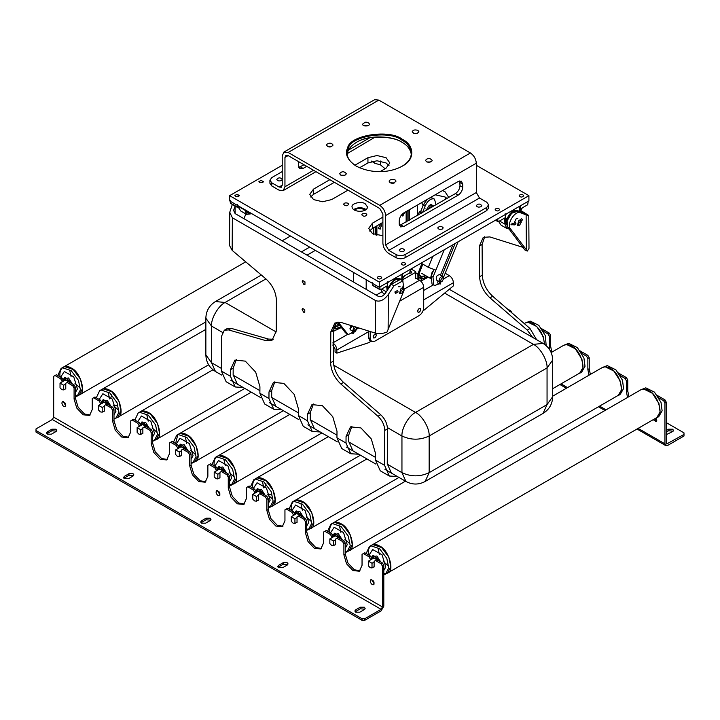 <?xml version="1.0" encoding="UTF-8"?>
<svg xmlns="http://www.w3.org/2000/svg" width="720" height="720" viewBox="0 0 720 720"><rect width="100%" height="100%" fill="white"/><g stroke="black" fill="none" stroke-linecap="round" stroke-linejoin="round"><path stroke-width="1.08" d="M388.953 287.802L391.455 283.401C393.912 280.26 396.378 278.838 398.835 279.144L399.78 278.595C396.693 277.812 393.597 279.594 390.51 283.95L387.963 289.314M401.364 280.026L399.78 278.595M387.639 288.387L394.416 278.892L399.834 278.613M409.788 272.817L402.606 276.966L402.741 273.744L410.337 269.361L409.788 272.817M404.442 275.904L402.993 278.127L402.705 280.8M387.063 290.691L386.784 286.524M385.92 286.596L387.117 287.289L385.848 286.641L387.684 285.579L387.549 282.519L379.953 286.902L379.953 289.413L380.493 289.728L372.699 285.228L372.699 282.708M387.612 289.854L387.684 285.579M390.51 283.95L391.455 283.401M402.606 276.966L402.228 280.521M401.715 280.233L401.976 274.185M373.239 285.534L372.699 285.228L373.239 285.534M387.279 281.835L388.179 282.357L388.908 281.727M389.088 281.835L389.637 281.304M399.195 275.787L401.193 274.635M380.763 289.575L383.184 293.238L384.696 294.111M385.848 286.641L380.493 289.728M398.097 280.35L396.513 279.333M507.618 227.088L506.223 222.012L509.355 215.334C511.812 212.193 514.278 210.771 516.735 211.068L517.68 210.528C514.593 209.736 511.497 211.527 508.41 215.874L505.485 223.821L505.449 214.443L497.853 218.826L497.853 221.346L498.393 221.661L495.675 220.086M519.093 211.662L517.68 210.528M505.539 220.32L512.316 210.816L517.734 210.546M506.799 224.973L506.088 224.019L506.799 224.964M527.688 204.741L520.506 208.899L520.641 205.677L528.237 201.285L527.688 204.741M522.342 207.837L520.893 210.06L520.659 212.256M509.013 228.933L506.844 228.492L504.945 224.163L504.684 218.457M503.82 218.529L505.017 219.222L503.748 218.565L505.584 217.512M508.41 215.874L509.355 215.334M520.506 208.899L520.173 212.076M519.633 211.869L519.876 206.109M505.179 213.768L506.079 214.29L506.808 213.66M506.988 213.768L507.537 213.237M517.095 207.72L519.102 206.568M498.663 221.499L501.093 225.171L506.844 228.492M503.748 218.565L498.393 221.661M249.687 212.481L246.906 212.625M250.677 213.048L247.41 213.003L245.835 210.258M230.31 200.502L230.31 203.013L230.85 203.328M238.374 207.369L240.804 211.032L246.555 214.353L244.665 209.574M237.564 204.696L237.564 207.207L239.607 206.658M230.31 203.013L238.113 207.522M251.847 213.723L246.555 214.353M391.743 182.592L391.383 183.159M365.211 203.778C361.395 200.799 350.82 203.562 352.08 206.919C352.323 212.598 367.416 212.895 367.47 206.919L365.211 203.778M353.556 209.538C357.543 207.342 361.422 207.162 365.211 209.016L365.994 209.538M347.985 203.256C345.681 202.545 344.223 202.896 343.602 204.3C345.348 206.244 347.058 206.244 348.732 204.3L347.985 203.256M366.12 213.723C363.816 213.021 362.358 213.363 361.746 214.776C363.483 216.711 365.193 216.711 366.876 214.776L366.12 213.723M238.698 196.443L235.656 196.515L234.864 195.525L237.024 194.238L239.355 195.525L238.698 196.443M262.728 182.574L259.695 182.646L258.903 181.656L261.054 180.36L263.385 181.656L262.728 182.574M519.849 194.877C521.865 194.256 523.143 194.562 523.674 195.795C522.153 197.487 520.659 197.487 519.192 195.795L519.849 194.877M495.81 208.755C497.826 208.134 499.104 208.44 499.644 209.664C498.123 211.365 496.62 211.365 495.153 209.664L495.81 208.755M401.949 262.944C403.965 262.323 405.243 262.629 405.774 263.862C404.253 265.563 402.759 265.563 401.292 263.862L401.949 262.944M377.91 276.822C379.926 276.201 381.204 276.507 381.744 277.74C380.223 279.432 378.72 279.432 377.253 277.74L377.91 276.822M379.269 287.289L528.912 200.898L528.912 195.66L379.269 282.06L379.269 287.289L229.626 200.898L229.626 195.66L282.231 165.294M379.269 282.06L229.626 195.66M476.316 165.294L528.912 195.66M380.133 171.603L386.073 168.174L389.835 162.936L386.073 157.698L377.001 155.529L367.938 157.698L367.938 162.936L377.001 160.767L386.073 162.936L388.998 165.555M310.59 196.965L313.524 194.355L334.377 182.304M359.541 167.778L367.938 162.936M313.524 194.355L313.524 189.117L329.841 179.694M354.861 165.249L367.938 157.698M347.985 190.161L331.659 199.584L322.587 201.753L313.524 199.584L309.762 194.355L313.524 189.117M448.758 197.433L445.023 191.736L442.467 190.593M447.003 198.441L445.023 196.965L435.15 194.814M369.54 231.003L372.474 228.384L382.896 222.363M372.474 228.384L372.474 223.146L382.896 217.125M372.474 223.146L368.712 228.384L372.474 233.622L382.896 235.746M306.72 166.338L303.093 168.435L299.88 168.75L298.557 165.816L298.629 161.667M304.002 164.763L298.827 167.436M399.492 225.558L455.454 193.563C458.19 191.655 459.702 189.036 459.99 185.715L459.72 180.945M458.172 195.138C460.908 193.221 462.42 190.611 462.708 187.281L462.708 184.14L461.385 181.206L458.172 181.521L403.758 212.94C401.022 214.848 399.51 217.467 399.222 220.797L399.222 223.938L400.554 226.872L403.758 226.557L458.172 195.138L455.454 193.563M356.373 142.38C368.721 134.55 393.408 136.17 402.174 142.38M411.282 154.296C410.301 149.085 407.187 145.071 401.949 142.254C393.426 136.035 368.73 134.37 356.598 142.254C350.613 145.989 347.499 150.003 347.256 154.296M356.373 166.203C350.154 162.225 347.103 157.914 347.211 153.252L348.3 148.455C350.118 135.945 389.538 129.852 401.949 140.157C407.628 143.208 410.76 147.573 411.336 153.261C411.12 158.373 408.06 162.693 402.174 166.203M402.399 139.374C389.745 128.862 349.533 135.081 347.679 147.834C344.511 153.873 347.328 159.948 356.148 166.077C371.799 174.078 390.177 172.926 402.399 166.077C416.313 158.931 413.388 144.387 402.399 139.374M379.728 205.344C383.283 207.828 385.245 211.239 385.623 215.559L476.316 163.197C475.938 158.877 473.976 155.475 470.421 152.982L378.819 100.098L374.652 99.684L283.959 152.046L288.126 152.46L379.728 205.344L470.421 152.982M282.231 185.184L279.054 187.02L281.304 187.245L282.231 185.184L282.231 155.862L283.959 152.046M326.466 144.558C329.238 142.578 331.443 142.74 333.081 145.053C330.885 147.609 328.635 147.609 326.349 145.053L326.466 144.558M331.704 146.628L327.735 146.628M479.484 198.018L476.316 192.519L385.623 244.881L388.791 250.38L479.484 198.018L486.747 202.203L488.619 204.822L486.747 207.441L405.117 254.565C402.093 255.978 399.069 255.978 396.054 254.565L396.054 257.706L388.791 253.521C385.236 251.037 383.274 247.626 382.896 243.306L382.896 213.984L379.728 208.485L288.126 155.601L285.885 155.385L284.949 157.437L284.949 186.759L283.221 190.575L279.054 190.161L271.8 185.976L271.8 182.835L269.919 180.216L271.8 177.597L282.231 171.576M340.614 175.041L339.624 173.664C341.829 171.117 344.079 171.117 346.365 173.664C345.555 175.509 343.638 175.968 340.614 175.041M344.979 175.239L341.01 175.239M393.426 183.213C391.077 183.411 389.664 182.781 389.187 181.332C388.719 179.01 396.369 178.731 395.919 181.332L393.426 183.213M394.533 182.907L390.564 182.907M432.081 160.893C429.3 162.873 427.095 162.702 425.457 160.389C427.662 157.842 429.903 157.842 432.198 160.389L432.081 160.893M430.812 161.964L426.843 161.964M417.933 130.401L418.914 131.778C416.718 134.325 414.468 134.325 412.182 131.778C412.992 129.933 414.909 129.474 417.933 130.401M417.528 133.353L413.568 133.353M365.121 122.238C367.47 122.04 368.883 122.661 369.36 124.11C369.819 126.441 362.178 126.72 362.628 124.11L365.121 122.238M367.974 125.685L364.014 125.685M282.231 179.523L281.439 180.54C278.991 181.296 277.434 180.918 276.786 179.424C278.541 177.39 280.359 177.363 282.231 179.334M403.875 251.226C401.427 251.982 399.87 251.604 399.222 250.119C401.067 248.049 402.885 248.049 404.667 250.119L403.875 251.226M480.96 206.721C478.512 207.468 476.964 207.099 476.307 205.605C478.161 203.544 479.979 203.544 481.761 205.605L480.96 206.721M442.413 228.978C439.965 229.725 438.417 229.356 437.76 227.862C439.614 225.801 441.432 225.801 443.214 227.862L442.413 228.978M486.747 207.441L486.747 210.582L488.619 207.963L488.619 204.822M396.054 257.706C399.069 259.119 402.093 259.119 405.117 257.706L405.117 254.565M269.919 180.216L269.919 183.357L271.8 185.976M279.054 187.02L271.8 182.835M396.054 254.565L388.791 250.38M385.623 244.881L385.623 215.559M374.985 137.142L347.355 153.549M476.316 192.519L476.316 163.197M486.747 210.582L405.117 257.706M354.42 210.114C357.669 207.882 361.233 207.882 365.121 210.114M401.184 215.352L402.543 215.55L404.046 212.778M401.04 215.037L402.849 216.081L404.604 212.445M378.369 227.934L378.81 228.744L379.872 228.636L381.375 226.026L380.934 225.054L380.016 225.081M378.369 228.123L380.178 229.176L381.465 224.856L380.178 224.982L378.369 228.123M399.402 225.297L399.402 219.222M417.366 215.559L417.366 205.083M399.267 224.649L399.267 220.032M417.618 310.95L418.923 308.718M373.176 336.609L374.49 334.368L373.167 336.654M445.194 273.258L449.334 275.643C451.791 277.362 453.15 279.72 453.411 282.708L453.411 285.858L422.964 311.022M332.793 345.024L335.061 348.948L335.061 352.089L336.87 353.142L336.87 349.992C336.618 347.004 335.25 344.646 332.793 342.927M371.043 341.262L368.388 342.801L336.87 353.142M425.475 275.913L420.444 277.632M427.554 276.741L422.289 278.694L421.272 278.298L419.031 273.852L422.784 264.132M418.5 279.576L418.419 273.744C418.518 276.561 419.499 278.388 421.344 279.234L428.013 277.002M418.455 276.381L420.183 278.604L421.344 279.234L422.289 278.694M421.461 276.471L419.193 275.112M417.951 279.603L417.879 274.023L421.866 263.601M428.31 277.173L420.831 281.124M411.75 268.542L411.579 269.289M419.193 275.094L421.209 276.444L425.844 275.751M339.579 325.431L334.287 327.375M340.866 326.907L336.132 328.437L333.909 326.925M333.72 327.933L335.187 328.977L341.19 327.321M334.719 328.752L333.693 328.131M335.304 326.214L334.188 325.926M336.132 328.437L335.187 328.977M341.361 327.537L332.856 331.578M334.197 325.926L335.052 326.178M368.388 330.948L368.388 337.563L369.72 340.497L371.529 341.541L374.742 341.226L419.175 315.567C421.911 313.659 423.423 311.04 423.711 307.71L423.711 287.289C423.45 284.301 422.091 281.943 419.634 280.224L415.692 277.956M417.609 310.995L418.932 308.709M420.768 309.456C420.291 311.517 419.391 312.471 418.059 312.318C417.348 310.149 418.095 308.853 420.3 308.43L420.768 309.456M376.326 335.115C375.858 337.176 374.949 338.13 373.617 337.977C372.906 335.808 373.653 334.512 375.858 334.089L376.326 335.115M371.529 341.541L370.206 338.607L370.206 331.515M410.337 271.035L411.786 272.205L411.3 272.979M410.337 270.423L411.471 272.898L408.987 273.276M411.012 268.965L415.692 271.665L415.692 272.286L402.822 279.72M381.744 291.888L376.155 295.119M415.692 278.568L415.692 272.286M421.11 213.39L419.373 211.761L420.633 211.599L423.504 204.606L425.313 205.65C427.509 201.123 430.218 198.828 433.431 198.765L434.493 199.125L436.032 204.777M432 207.108L431.046 204.597C428.688 205.308 427.572 206.973 427.698 209.592M427.626 209.277C429.345 208.449 430.227 206.919 430.263 204.696M440.505 274.959L439.83 274.572C436.68 275.166 435.609 277.02 436.617 280.125L437.031 280.26M421.092 263.151L428.319 267.327L435.87 270.162L432.999 277.164L431.19 276.111L432.027 284.031L433.845 285.075L432.999 277.164M422.415 212.643L421.83 212.976M434.493 199.125L431.622 197.721L429.768 197.928M427.257 199.377L423.504 204.606M441.153 281.808L440.658 282.411L439.29 282.339L439.443 281.754M439.227 283.815L434.907 285.435L433.845 285.075M425.313 205.65L422.451 212.643L420.633 211.599M443.52 277.344L458.109 241.776M434.061 269.118L431.19 276.111M431.622 197.721L433.44 198.765L431.622 197.721M439.434 281.169C439.164 281.583 438.714 281.475 438.075 280.854M436.617 280.125L437.913 280.854M440.433 275.022L441.693 275.661M443.556 278.856L442.467 276.201C439.182 277.839 438.399 279.783 440.118 282.033L441.495 281.394C439.218 280.836 443.34 275.742 443.556 278.856L442.197 281.214M438.687 281.313L440.118 282.033M440.199 283.923L440.622 282.402M423.072 205.659L421.668 202.599M510.408 228.762C506.214 224.118 515.097 210.096 520.551 212.76L526.131 214.866L526.356 249.759L527.301 251.064L524.781 249.912L507.69 227.187L510.408 228.762L526.356 249.759M507.744 227.259L507.087 220.815L511.686 213.219L517.833 211.194L520.551 212.76M520.839 210.537L528.786 215.496L526.131 214.866M528.786 215.496L528.993 248.463L527.301 251.064M520.785 211.05L523.44 212.58C525.393 213.759 525.384 213.993 523.413 213.3C525.384 213.993 525.393 213.759 523.44 212.58L523.44 213.309M523.656 247.572L489.852 236.925L483.264 237.339L479.385 246.078L482.103 244.494L484.722 236.709M536.589 339.669L529.992 328.5L492.696 296.28C486.27 290.196 482.805 283.149 482.301 275.148L479.583 276.741C480.087 284.742 483.552 291.789 489.978 297.873L527.274 330.093L532.566 337.356M517.824 218.538L516.204 218.709L514.026 223.254M512.352 223.434L511.551 224.82M372.978 161.136L374.778 163.305L380.412 164.808L380.394 161.028M371.457 161.091L374.778 163.305M385.092 168.741L380.412 164.808M523.413 213.3L517.833 211.194M482.103 244.494L482.301 275.148M479.583 276.741L479.385 246.078M445.644 199.233L445.635 197.343M518.985 225.486L517.338 225.666L518.895 220.293L520.542 220.113L521.208 221.58L519.849 224.982C516.348 226.233 520.749 219.015 521.208 222.624M515.556 224.217L515.988 223.821L515.412 222.588L514.647 222.894M521.136 220.959L522.63 219.807L521.658 218.79L519.966 219.78M353.736 326.376L352.836 331.236L350.46 329.868L350.613 325.917M351.45 327.573L349.839 328.851M347.265 333.837L345.456 332.793L348.102 334.575L338.103 322.074M357.48 327.546L355.383 331.344L348.102 334.575M345.456 332.793L337.176 322.164M352.836 331.236L355.347 330.552C351.801 331.857 356.247 324.513 356.706 328.203L355.347 330.552M351.225 325.719L351.324 327.024L352.746 326.07M352.818 333.414L351.9 332.532L352.818 333.414M375.399 333.135C379.08 334.035 382.968 333.666 387.072 332.028L404.127 290.115L402.777 280.872L393.993 285.822L388.35 294.462C384.093 300.132 379.845 302.166 375.615 300.573L375.399 333.135L341.487 322.56L334.917 322.956L330.822 331.83L333.54 330.282L336.366 322.344M229.752 212.274L229.536 245.511L232.155 250.371L232.371 217.764L229.752 212.274L232.335 204.444M235.053 206.019L233.613 210.438L235.107 213.579L378.351 296.388C380.772 297.297 383.193 296.127 385.632 292.896L391.266 284.256L400.41 279.477L403.137 281.043M243.117 387.459L235.206 386.982L230.427 376.272L221.364 371.034L221.589 336.141L224.316 330.228L228.519 329.913L265.824 340.632L272.124 340.155L276.219 331.281L276.426 300.393C275.994 292.185 272.502 285.03 265.959 278.928L232.155 250.371M273.393 339.219L268.542 339.084L231.246 328.365L227.034 328.68L224.316 330.228M221.364 371.034L226.143 381.744L235.197 386.982M230.427 376.272L230.463 369.702L234.9 360.09L245.313 361.134L255.69 372.15L259.929 386.721L259.884 393.291L264.663 404.001L273.735 409.239L268.956 398.529L268.992 391.959L271.719 390.42L274.878 381.735M281.664 409.716L273.735 409.239M268.992 391.959L273.429 382.356L283.842 383.391L294.228 394.416L298.458 408.987L298.422 415.557L303.201 426.267L312.264 431.505L307.485 420.795L307.53 414.225L310.248 412.677L313.407 403.992M320.211 431.973L312.264 431.505M307.53 414.225L311.958 404.613L322.371 405.657L332.757 416.673L336.996 431.244L336.951 437.814L341.73 448.524L350.793 453.762L346.014 443.052L346.059 436.482L348.777 434.943L351.936 426.258M358.767 454.23L350.793 453.762M375.48 460.08L380.259 470.79L389.322 476.028L384.552 465.318L375.48 460.08L375.525 453.51L371.286 438.939L360.9 427.914L350.496 426.879L346.059 436.482M397.314 476.487L389.331 476.028M391.248 472.698L387.27 463.77L387.495 428.886C387.225 423.513 384.957 418.788 380.691 414.72L343.539 382.419C337.14 376.308 333.747 369.234 333.342 361.17L330.615 362.718C331.02 370.773 334.422 377.856 340.821 383.967L377.973 416.268C382.239 420.336 384.507 425.061 384.777 430.425L384.552 465.318M303.831 284.364L304.947 284.472L304.965 281.853L302.733 280.575L302.256 281.637L303.831 284.364M303.642 312.219L304.767 312.327L304.785 309.708L302.553 308.43L302.076 309.492L303.642 312.219M348.777 434.943L348.732 441.504L352.719 450.432M310.248 412.677L310.203 419.247L314.181 428.175M271.719 390.42L271.674 396.99L275.652 405.909M230.463 369.702L233.181 368.154L233.145 374.724L237.123 383.652M398.34 286.749L400.059 286.686M403.542 286.407L402.174 287.19L402.453 287.667M237.996 195.777L237.681 196.245M232.371 217.764L375.615 300.573M243.954 218.691L245.862 213.957M333.54 330.282L333.342 361.17M330.615 362.718L330.822 331.83M233.181 368.154L236.349 359.469M403.308 290.691L402.642 288.18L401.085 288.315L399.429 293.733L401.949 293.049C398.466 294.237 402.858 287.1 403.308 290.691L401.922 293.058M397.638 292.257L398.088 291.852C397.755 290.511 397.305 290.25 396.729 291.069M395.766 293.049L394.803 292.023L395.766 293.049M433.251 271.08L432.135 272.124L430.56 278.073M431.325 275.787L432.405 273.159M666.315 422.649L684 432.864L684 436.005L667.674 445.428L665.748 445.617L637.011 429.021M684 434.43L666.711 443.952L666.315 402.228L664.956 399.87L663.597 400.653L664.956 403.011L666.315 402.228M666.315 430.506L668.583 429.192L672.66 429.192L673.506 430.371L672.66 431.55L666.315 434.655M673.164 431.154L668.583 430.767L666.315 432.072M664.956 399.87L659.358 396.639L657.99 397.422M658.989 397.998L663.597 400.653M512.136 313.218L510.777 310.86L507.123 308.745M533.268 323.847L531.639 322.902M543.357 331.236L547.965 333.9L549.324 336.249L550.683 335.466L549.324 333.108L543.717 329.877L542.358 330.66M550.683 335.466L550.683 346.464L551.808 352.17M571.815 346.095L570.177 345.15M581.904 353.493L586.503 356.148L587.862 358.506L589.23 357.723L587.862 355.365L582.264 352.134L580.905 352.917M589.23 357.723L589.23 368.721L590.355 374.427M610.362 368.352L608.724 367.407M620.451 375.75L625.05 378.405L626.409 380.763L627.768 379.971L626.409 377.622L620.811 374.382L619.452 375.174M627.768 379.971L627.768 390.969L628.902 396.675M648.909 390.609L647.271 389.664M654.534 418.905L656.703 420.93M664.956 403.011L664.956 443.853L665.748 445.617M549.513 349.479L549.324 336.249M588.996 375.21L587.862 369.504L587.862 358.506M627.534 397.467L626.409 391.752L626.409 380.763M656.037 418.032L656.793 420.291L656.19 421.614L653.166 419.688M626.409 377.622L625.05 378.405M587.862 355.365L586.503 356.148M549.324 333.108L547.965 333.9M510.777 310.86L509.418 311.643M373.644 566.991L374.121 566.991L374.121 561.312L375.489 560.529L381.087 563.76L382.446 566.118L382.446 606.96L381.087 609.318L364.761 618.741L362.043 618.741L362.043 620.316L36 432.072L36 428.931L52.326 419.508L53.685 417.15L53.685 376.308L56.403 374.742L62.01 377.973L60.642 378.756L62.01 381.114L63.369 380.331L63.432 381.168L60.03 383.13L63.657 385.227L63.657 389.907L61.848 389.664L60.03 387.81L60.03 383.13M362.043 618.741L36 430.506M51.867 429.192L55.953 429.192L56.799 430.371L55.953 431.55L51.417 434.169L47.34 434.169L46.494 432.99L47.34 431.811L51.867 429.192L51.867 430.767L46.836 433.773M283.14 562.716L287.217 562.716L288.063 563.895L287.217 565.074L282.681 567.693L278.604 567.693L277.758 566.514L278.604 565.335L283.14 562.716L283.14 564.282L278.1 567.297M128.961 473.697L133.038 473.697L133.884 474.876L133.038 476.055L128.511 478.674L124.425 478.674L123.579 477.495L124.425 476.316L128.961 473.697L128.961 475.272L123.921 478.287M360.225 607.221L364.311 607.221L365.157 608.4L364.311 609.579L359.775 612.198L355.689 612.198L354.843 611.019L355.689 609.84L360.225 607.221L360.225 608.796L355.185 611.802M206.046 518.211L210.132 518.211L210.978 519.39L210.132 520.56L205.596 523.179L201.51 523.179L200.673 522L201.51 520.83L206.046 518.211L206.046 519.777L201.006 522.792M362.043 620.316L364.761 620.316L364.761 618.741M382.446 566.118L383.805 565.335L383.805 606.177L381.087 610.884L364.761 620.316M56.457 431.154L51.867 430.767M287.721 564.678L283.14 564.282M133.542 475.668L128.961 475.272M364.815 609.183L360.225 608.796M210.636 520.173L206.046 519.777M55.044 375.525L60.642 378.756M370.359 560.016L370.359 559.143L371.718 558.351L371.79 559.197L368.388 561.159L372.015 563.256L372.015 567.936L370.206 567.693L368.388 565.839L368.388 561.159M343.899 554.859L343.899 543.861L345.258 543.078L345.258 554.076L343.899 554.859L346.554 563.796L352.971 570.573L359.388 571.203L362.043 565.335L362.043 554.337L363.402 553.554L369 556.785L370.359 559.143M335.106 544.743L335.583 544.734L335.583 539.064L336.942 538.272L342.54 541.512L343.899 543.861M331.821 537.768L331.821 536.886L333.18 536.103L333.243 536.94L329.841 538.902L333.468 540.999L333.468 545.679L331.659 545.436L329.841 543.591L329.841 538.902M305.361 532.611L305.361 521.613L306.72 520.821L306.72 531.819L305.361 532.611L308.016 541.548L314.424 548.316L320.841 548.955L323.496 543.078L323.496 532.08L324.855 531.297L330.453 534.528L331.821 536.886M296.559 522.486L297.036 522.486L297.036 516.807L298.395 516.024L303.993 519.255L305.361 521.613M293.274 515.511L293.274 514.638L294.633 513.846L294.705 514.692L291.303 516.654L294.93 518.742L294.93 523.431L293.112 523.179L291.303 521.334L291.303 516.654M266.814 510.354L266.814 499.356L268.173 498.573L268.173 509.571L266.814 510.354L269.469 519.291L275.886 526.059L282.294 526.698L284.949 520.83L284.949 509.832L286.308 509.04L291.915 512.28L293.274 514.638M258.012 500.238L258.489 500.229L258.489 494.55L259.848 493.767L265.455 496.998L266.814 499.356M254.727 493.263L254.727 492.381L256.086 491.598L256.158 492.435L252.756 494.397L256.383 496.494L256.383 501.174L254.574 500.931L252.756 499.077L252.756 494.397M228.267 488.097L228.267 477.108L229.626 476.316L229.626 487.314L228.267 488.097L230.922 497.043L237.339 503.811L243.747 504.441L246.411 498.573L246.411 487.575L247.77 486.792L253.368 490.023L254.727 492.381M219.465 477.981L219.951 477.972L219.951 472.302L221.31 471.51L226.908 474.75L228.267 477.108M216.18 471.006L216.18 470.124L217.548 469.341L217.611 470.178L214.209 472.14L217.836 474.237L217.836 478.926L216.027 478.674L214.209 476.829L214.209 472.14M189.72 465.849L189.72 454.851L191.088 454.068L191.088 465.057L189.72 465.849L192.384 474.786L198.792 481.554L205.209 482.193L207.864 476.316L207.864 465.327L209.223 464.535L214.821 467.775L216.18 470.124M180.927 455.724L181.404 455.724L181.404 450.045L182.763 449.262L188.361 452.493L189.72 454.851M177.642 448.749L177.642 447.876L179.001 447.084L179.064 447.93L175.671 449.892L179.298 451.989L179.298 456.669L177.48 456.426L175.671 454.572L175.671 449.892M151.182 443.592L151.182 432.594L152.541 431.811L152.541 442.809L151.182 443.592L153.837 452.529L160.245 459.306L166.662 459.936L169.317 454.068L169.317 443.07L170.676 442.287L176.283 445.518L177.642 447.876M142.38 433.476L142.857 433.467L142.857 427.797L144.216 427.005L149.823 430.245L151.182 432.594M139.095 426.501L139.095 425.619L140.454 424.836L140.526 425.673L137.124 427.635L140.751 429.732L140.751 434.412L138.933 434.169L137.124 432.324L137.124 427.635M112.635 421.344L112.635 410.346L113.994 409.554L113.994 420.552L112.635 421.344L115.29 430.281L121.707 437.049L128.115 437.679L130.77 431.811L130.77 420.813L132.138 420.03L137.736 423.261L139.095 425.619M103.833 411.219L104.31 411.219L104.31 405.54L105.678 404.757L111.276 407.988L112.635 410.346M100.548 404.244L100.548 403.371L101.907 402.579L101.979 403.425L98.577 405.387L102.204 407.475L102.204 412.164L100.395 411.912L98.577 410.067L98.577 405.387M74.088 399.087L74.088 388.089L75.447 387.306L75.447 398.304L74.088 399.087L76.743 408.024L83.16 414.792L89.577 415.431L92.232 409.563L92.232 398.565L93.591 397.773L99.189 401.013L100.548 403.371M65.295 388.971L65.772 388.962L65.772 383.283L67.131 382.5L72.729 385.731L74.088 388.089M62.01 381.996L62.01 381.114M216.027 492.03L216.621 490.707C219.456 491.247 220.419 492.912 219.51 495.702C217.791 495.9 216.63 494.667 216.027 492.03M61.848 403.011L62.442 401.688C65.277 402.237 66.24 403.902 65.331 406.692C63.621 406.881 62.451 405.657 61.848 403.011M370.206 581.04L370.8 579.717C373.635 580.266 374.598 581.931 373.689 584.721C371.97 584.91 370.809 583.686 370.206 581.04M383.805 565.335L382.446 562.977L381.087 563.76M382.446 562.977L376.848 559.746L375.489 560.529M371.718 558.351L370.359 556.002L364.761 552.762L363.402 553.554M345.258 554.076L347.922 563.013L354.33 569.781L360.027 570.753M345.258 543.078L343.899 540.72L338.301 537.489L336.942 538.272M333.18 536.103L331.821 533.745L326.214 530.514L324.855 531.297M306.72 531.819L309.375 540.756L315.783 547.533L321.48 548.496M306.72 520.821L305.361 518.472L299.754 515.232L298.395 516.024M294.633 513.846L293.274 511.488L287.676 508.257L286.308 509.04M268.173 509.571L270.828 518.508L277.245 525.276L282.942 526.239M268.173 498.573L266.814 496.215L261.216 492.984L259.848 493.767M256.086 491.598L254.727 489.24L249.129 486.009L247.77 486.792M229.626 487.314L232.281 496.251L238.698 503.019L244.395 503.991M229.626 476.316L228.267 473.958L222.669 470.727L221.31 471.51M217.548 469.341L216.18 466.983L210.582 463.752L209.223 464.535M191.088 465.057L193.743 474.003L200.151 480.771L205.848 481.734M191.088 454.068L189.72 451.71L184.122 448.479L182.763 449.262M179.001 447.084L177.642 444.735L172.035 441.495L170.676 442.287M152.541 442.809L155.196 451.746L161.613 458.514L167.31 459.477M152.541 431.811L151.182 429.453L145.584 426.222L144.216 427.005M140.454 424.836L139.095 422.478L133.497 419.247L132.138 420.03M113.994 420.552L116.649 429.489L123.066 436.266L128.763 437.229M113.994 409.554L112.635 407.205L107.037 403.965L105.678 404.757M101.907 402.579L100.548 400.221L94.95 396.99L93.591 397.773M75.447 398.304L78.111 407.241L84.519 414.009L90.216 414.972M75.447 387.306L74.088 384.948L68.49 381.717L67.131 382.5M63.369 380.331L62.01 377.973M217.476 490.608L220.014 495.018M63.297 401.598L65.844 405.999M371.655 579.618L374.193 584.028M343.899 540.72L342.54 541.512M370.359 556.002L369 556.785M305.361 518.472L303.993 519.255M331.821 533.745L330.453 534.528M266.814 496.215L265.455 496.998M228.267 473.958L226.908 474.75M254.727 489.24L253.368 490.023M74.088 384.948L72.729 385.731M112.635 407.205L111.276 407.988M151.182 429.453L149.823 430.245M139.095 422.478L137.736 423.261M177.642 444.735L176.283 445.518M100.548 400.221L99.189 401.013M293.274 511.488L291.915 512.28M189.72 451.71L188.361 452.493M216.18 466.983L214.821 467.775M79.731 387.675L74.997 383.445M71.082 376.668L69.795 370.629M62.622 379.044L68.544 377.946L72.405 383.976M57.771 375.525L61.083 368.442L63.126 367.272L64.746 366.651L73.233 369.495L80.496 379.161L82.44 388.728L79.164 395.037L75.447 396.837M61.083 368.442L62.703 367.83L71.19 370.674L78.462 380.34L80.406 389.907L77.121 396.216M64.359 377.667L65.043 377.397L71.352 382.401L71.802 383.625M63.045 379.773L64.953 377.451L71.262 382.455L71.676 383.553M63.324 381.222L65.097 380.205L67.014 380.394L68.472 381.726M65.772 384.012L63.657 385.227M65.772 388.692L63.657 389.907M69.291 382.383L69.741 382.122L64.818 379.359M63.675 381.024L64.584 379.467L69.129 382.086M71.118 383.346L69.741 382.122M63.171 367.245L63.216 367.218C65.817 366.048 68.49 366.309 71.235 368.01C80.586 371.79 86.616 393.759 79.245 394.983L79.209 395.01M78.111 395.478L75.447 395.685M60.057 376.848C59.526 373.023 60.246 370.053 62.226 367.956M117.693 406.062L114.543 405.117M110.637 398.34L111.789 394.794M118.269 409.932L113.544 405.702M109.629 398.925L108.333 392.886M101.169 401.301L107.091 400.203L110.952 406.233M96.309 397.782L99.63 390.699L101.673 389.52L103.284 388.908L111.78 391.743L119.043 401.418L120.987 410.985L117.702 417.294L113.994 419.094M99.63 390.699L101.25 390.087L109.737 392.922L117 402.597L118.944 412.164L115.659 418.473M102.897 399.924L103.59 399.645L109.89 404.649L110.349 405.882M101.592 402.03L103.5 399.699L109.8 404.703L110.214 405.801M101.871 403.479L103.635 402.453L105.561 402.651L107.019 403.974M104.31 406.26L102.204 407.475M104.31 410.94L102.204 412.164M107.838 404.631L108.288 404.37L103.365 401.616M102.222 403.272L103.131 401.724L107.667 404.334M109.665 405.603L108.288 404.37M101.718 389.493L101.754 389.475C104.364 388.296 107.037 388.566 109.782 390.267C119.124 394.047 125.154 416.007 117.792 417.24L117.747 417.267M156.816 432.18L152.082 427.95M148.176 421.173L146.88 415.134M139.716 423.549L145.638 422.451L149.499 428.481M134.856 420.03L138.177 412.956L140.22 411.777L141.831 411.156L150.318 414L157.59 423.666L159.534 433.233L156.249 439.542L152.541 441.351M138.177 412.956L139.788 412.335L148.284 415.179L155.547 424.845L157.491 434.412L154.206 440.721M141.444 422.172L142.137 421.902L148.437 426.906L148.887 428.13M140.139 424.278L142.047 421.956L148.347 426.96L148.761 428.058M140.409 425.727L142.182 424.71L144.108 424.899L145.566 426.231M142.857 428.517L140.751 429.732M142.857 433.197L140.751 434.412M146.376 426.888L146.835 426.627L141.912 423.864M140.76 425.529L141.669 423.981L146.214 426.591M148.212 427.86L146.835 426.627M140.265 411.75L140.301 411.723C142.902 410.553 145.584 410.814 148.32 412.515C157.671 416.295 163.701 438.264 156.339 439.497L156.294 439.515M195.363 454.437L190.629 450.207M186.723 443.43L185.427 437.391M178.263 445.806L184.176 444.708L188.037 450.738M173.403 442.287L176.724 435.204L178.758 434.025L180.378 433.413L188.865 436.257L196.137 445.923L198.081 455.49L194.796 461.799L191.088 463.599M193.176 462.411L191.088 462.51M175.59 443.547L177.804 434.727M176.724 435.204L178.335 434.592L186.822 437.427L194.094 447.102L196.038 456.669L192.753 462.978M179.991 444.429L180.675 444.159L186.984 449.163L187.434 450.387M178.677 446.535L180.585 444.204L186.894 449.208L187.308 450.315M178.956 447.984L180.729 446.967L182.646 447.156L184.104 448.488M181.404 450.765L179.298 451.989M181.404 455.454L179.298 456.669M184.923 449.136L185.373 448.875L180.45 446.121M179.307 447.777L180.216 446.229L184.761 448.839M186.75 450.108L185.373 448.875M178.803 433.998L178.848 433.98C181.449 432.81 184.122 433.071 186.867 434.772C196.218 438.552 202.248 460.512 194.877 461.745L194.841 461.772M233.901 476.694L229.176 472.455M225.261 465.687L223.965 459.639M216.801 468.054L222.723 466.965L226.584 472.995M211.95 464.535L215.262 457.461L217.305 456.282L218.916 455.67L227.412 458.505L234.675 468.18L236.619 477.747L233.334 484.047L229.626 485.856M215.262 457.461L216.882 456.849L225.369 459.684L232.641 469.35L234.576 478.926L231.3 485.226M218.529 466.677L219.222 466.407L225.531 471.411L225.981 472.644M217.224 468.792L219.132 466.461L225.432 471.465L225.846 472.563M217.503 470.241L219.267 469.215L221.193 469.404L222.651 470.736M219.951 473.022L217.836 474.237M219.951 477.702L217.836 478.926M223.47 471.393L223.92 471.132L218.997 468.369M217.854 470.034L218.763 468.486L223.299 471.096M225.297 472.365L223.92 471.132M217.35 456.255L217.386 456.237C219.996 455.058 222.669 455.328 225.414 457.02C234.765 460.8 240.786 482.769 233.424 484.002L233.379 484.02M232.29 484.488L229.626 484.704M214.236 465.858C213.705 462.033 214.425 459.072 216.405 456.966M544.536 344.349L543.348 336.861L536.778 326.529L528.12 322.272L525.159 323.046M546.156 345.636L545.391 335.691L538.821 325.35L530.163 321.093L525.204 323.019M271.872 495.081L268.722 494.136M264.807 487.359L265.968 483.804M272.448 498.942L267.723 494.712M263.808 487.935L262.512 481.896M255.348 490.311L261.27 489.213L265.131 495.243M250.488 486.792L253.809 479.709L255.852 478.539L257.463 477.918L265.959 480.762L273.222 490.428L275.166 499.995L271.881 506.304L268.173 508.104M253.809 479.709L255.42 479.097L263.916 481.941L271.179 491.607L273.123 501.174L269.838 507.483M257.076 488.934L257.769 488.664L264.069 493.668L264.519 494.892M255.771 491.04L257.679 488.718L263.979 493.722L264.393 494.82M256.05 492.489L257.814 491.472L259.74 491.661L261.198 492.993M258.489 495.279L256.383 496.494M258.489 499.959L256.383 501.174M540.702 328.149L544.329 330.246M262.008 493.65L262.467 493.389L257.544 490.626M256.401 492.291L257.301 490.734L261.846 493.353M263.844 494.613L262.467 493.389M525.114 323.082C527.715 321.903 530.388 322.173 533.133 323.865C539.865 328.203 543.636 335.016 544.446 344.295M255.897 478.512L255.933 478.485C258.543 477.315 261.216 477.576 263.952 479.277C273.303 483.057 279.333 505.026 271.971 506.25L271.926 506.277M270.837 506.745L268.173 506.952M252.783 488.115C252.252 484.29 252.972 481.32 254.943 479.223M579.735 373.068L582.993 367.497L581.895 359.118L575.325 348.786L566.667 344.529L563.706 345.303M579.78 373.041L581.823 371.871L585.027 366.318L583.929 357.939L577.359 347.607L568.71 343.35L563.751 345.276M310.995 521.199L306.261 516.969M302.355 510.192L301.059 504.153M293.895 512.568L299.817 511.47L303.678 517.5M289.035 509.049L292.356 501.966L294.39 500.787L296.01 500.175L304.497 503.01L311.769 512.685L313.713 522.252L310.428 528.561L306.72 530.361M292.356 501.966L293.967 501.354L302.463 504.189L309.726 513.864L311.67 523.431L308.385 529.74M295.623 511.191L296.316 510.912L302.616 515.916L303.066 517.149M294.318 513.297L296.226 510.966L302.526 515.97L302.94 517.077M294.588 514.746L296.361 513.72L298.287 513.918L299.745 515.241M297.036 517.527L294.93 518.742M297.036 522.216L294.93 523.431M579.249 350.406L582.876 352.503M300.555 515.898L301.014 515.637L296.091 512.883M294.939 514.539L295.848 512.991L300.393 515.601M302.382 516.87L301.014 515.637M551.151 352.548L563.661 345.33C566.262 344.16 568.935 344.421 571.68 346.122C581.031 349.902 587.052 371.871 579.69 373.095L552.69 388.692M294.435 500.76L294.48 500.742C297.081 499.563 299.754 499.833 302.499 501.534C311.85 505.314 317.88 527.274 310.518 528.507L310.473 528.534M309.384 528.993L306.72 529.209M291.321 510.372C290.79 506.538 291.51 503.577 293.49 501.471M618.282 395.325L621.531 389.754L620.433 381.375L613.863 371.034L605.214 366.777L602.253 367.56M618.327 395.298L620.37 394.119L623.574 388.575L622.476 380.196L615.906 369.855L607.257 365.598L602.298 367.533M349.542 543.447L344.808 539.217M340.893 532.44L339.606 526.401M332.433 534.816L338.355 533.718L342.216 539.748M327.582 531.297L330.894 524.223L332.937 523.044L334.557 522.423L343.044 525.267L350.307 534.933L352.251 544.5L348.975 550.809L345.258 552.618M330.894 524.223L332.514 523.602L341.001 526.446L348.273 536.112L350.217 545.679L346.932 551.988M334.17 533.439L334.854 533.169L341.163 538.173L341.613 539.397M332.856 535.545L334.764 533.223L341.073 538.227L341.487 539.325M333.135 536.994L334.908 535.977L336.825 536.166L338.283 537.498M335.583 539.784L333.468 540.999M335.583 544.464L333.468 545.679M335.619 535.797L339.165 537.993M617.796 372.654L621.423 374.751M339.102 538.155L339.552 537.894L334.629 535.131M333.486 536.796L334.395 535.248L338.94 537.858M340.929 539.127L339.552 537.894M602.199 367.587C604.809 366.417 607.482 366.678 610.218 368.379C619.569 372.159 625.599 394.119 618.237 395.352L349.02 550.782M332.982 523.017L333.027 522.99C335.628 521.82 338.301 522.081 341.046 523.782C350.397 527.562 356.427 549.531 349.056 550.764M347.922 551.25L345.258 551.457M329.868 532.62C329.337 528.795 330.057 525.825 332.037 523.728M656.829 417.582L660.078 412.011L658.98 403.623L652.41 393.291L643.761 389.034L640.791 389.808M656.874 417.555L658.917 416.376L662.121 410.832L661.023 402.444L654.453 392.112L645.795 387.855L640.836 389.781M388.08 565.704L383.355 561.474M379.44 554.697L378.144 548.658M370.98 557.073L376.902 555.975L380.763 562.005M366.12 553.554L369.441 546.471L371.484 545.292L373.095 544.68L381.591 547.524L388.854 557.19L390.798 566.757L387.513 573.066L383.805 574.866M369.441 546.471L371.061 545.859L379.548 548.694L386.811 558.369L388.755 567.936L385.479 574.245M372.708 555.696L373.401 555.426L379.701 560.43L380.16 561.654M371.403 557.802L373.311 555.471L379.611 560.475L380.025 561.582M371.682 559.251L373.446 558.234L375.372 558.423L376.83 559.755M374.121 562.032L372.015 563.256M374.121 566.721L372.015 567.936M374.157 558.054L377.712 560.241M656.343 394.911L659.97 397.008M377.649 560.403L378.099 560.142L373.176 557.388M372.033 559.044L372.942 557.496L377.478 560.106M379.476 561.375L378.099 560.142M371.529 545.274L640.746 389.835C643.347 388.665 646.02 388.926 648.765 390.627C658.116 394.407 664.146 416.376 656.775 417.609L387.558 573.039M371.565 545.247C374.175 544.077 376.848 544.338 379.593 546.039C388.935 549.819 394.965 571.779 387.603 573.012M386.469 573.507L383.805 573.714M368.415 554.877C367.884 551.043 368.604 548.082 370.575 545.985M449.28 289.269L543.069 343.413L533.448 344.367C540.18 347.553 547.659 360.513 547.056 367.929L552.69 360.072L552.69 396.729L547.056 404.586L543.069 413.388L425.169 481.464L429.156 472.653C420.084 476.892 411.012 476.892 401.949 472.653L405.927 481.464L384.939 469.341M221.769 375.138L215.478 371.502L211.491 362.691L205.857 354.843L205.857 318.186L211.491 326.043C210.879 318.618 218.367 305.667 225.09 302.481L215.478 301.527L261.36 275.04M387.441 427.626L401.949 435.996C411.012 440.235 420.084 440.235 429.156 435.996C429.759 428.58 422.28 415.62 415.548 412.434C408.816 415.62 401.337 428.58 401.949 435.996L401.949 472.653L387.27 464.184M381.6 289.089L386.325 291.816M499.5 221.022L504.945 224.163M244.656 210.024L239.211 206.883M303.093 168.435L300.366 166.86M462.708 187.281L459.99 185.715M459.99 182.574L462.708 184.14M403.758 226.557L401.04 224.982M288.126 152.46L378.819 100.098M284.949 157.437L288.126 155.601M369.747 137.799L348.552 150.039M313.524 170.262L284.949 186.759M406.143 222.039L406.143 211.563M373.491 234.153L373.491 227.799M373.716 234.252L373.716 227.664M375.3 234.855L375.3 226.746M376.434 235.179L376.434 226.098M376.893 235.287L376.893 225.837M409.545 220.077L409.545 209.601M409.086 220.338L409.086 209.862M407.952 220.986L407.952 210.519M406.368 221.904L406.368 211.437M449.334 275.643L443.556 278.982M433.413 284.832L423.711 290.439M358.749 327.942L356.832 329.049M347.679 334.332L333.459 342.54M336.87 349.992L368.388 331.803M423.711 299.862L453.411 282.708M415.692 272.763L417.879 274.023M419.634 280.224L404.559 288.927M423.711 287.289L399.654 301.185M370.206 338.607L368.388 337.563M432.81 256.383L428.319 267.327M444.231 249.786L435.87 270.162M439.479 283.284L438.633 283.689L439.479 283.284L439.227 282.231M440.379 283.986L438.804 283.752C437.922 283.833 437.607 283.041 437.877 281.367L439.11 281.745M489.978 297.873L492.696 296.28M529.992 328.5L527.274 330.093M513.387 223.902L513.945 223.578L514.359 224.919L511.02 224.514M512.703 223.902L511.569 224.568L512.145 224.883M353.79 330.696L354.393 331.461M235.08 213.561L235.134 206.064M268.542 339.084L265.824 340.632M228.519 329.913L231.246 328.365M268.956 398.529L259.884 393.291M307.485 420.795L298.422 415.557M346.014 443.052L336.951 437.814M384.777 430.425L387.495 428.886M380.691 414.72L377.973 416.268M340.821 383.967L343.539 382.419M393.993 285.822L391.266 284.256M388.125 329.661L388.35 294.462M403.317 286.407L403.875 286.74L403.317 286.407L402.75 287.496M403.875 288.432L403.308 288.756L403.875 288.432L402.741 287.775M666.315 443.07L667.674 443.853M668.583 430.767L668.583 429.192M664.956 443.853L638.136 428.373M606.069 409.86L599.589 406.116M567.522 387.603L561.042 383.868M626.409 391.752L627.768 390.969M587.862 369.504L589.23 368.721M549.324 347.247L550.683 346.464M381.087 609.318L52.326 419.508M47.34 433.386L47.34 431.811M278.604 566.901L278.604 565.335M124.425 477.891L124.425 476.316M355.689 611.415L355.689 609.84M201.51 522.396L201.51 520.83M382.446 606.96L53.685 417.15M60.642 377.181L64.323 371.502L73.728 376.812L77.427 388.935L75.447 392.463M69.894 382.662L70.353 382.401M99.18 399.438L102.87 393.75L112.275 399.069L115.974 411.192L113.994 414.72M108.441 404.919L108.891 404.658M137.727 421.686L141.408 416.007L150.822 421.317L154.512 433.449L152.541 436.977M146.988 427.167L147.438 426.906M176.274 443.943L179.955 438.264L189.36 443.574L193.059 455.697L191.088 459.225M185.526 449.424L185.985 449.163M214.812 466.191L218.502 460.512L227.907 465.831L231.606 477.954L229.626 481.482M224.073 471.681L224.532 471.411M253.359 488.448L257.04 482.769L266.454 488.079L270.144 500.202L268.173 503.73M262.62 493.929L263.07 493.668M291.906 510.705L295.587 505.017L304.992 510.336L308.691 522.459L306.72 525.987M301.167 516.186L301.617 515.925M330.453 532.953L334.134 527.274L343.539 532.584L347.238 544.716L345.258 548.244M339.705 538.434L340.164 538.173M368.991 555.21L372.681 549.531L382.086 554.841L385.785 566.964L383.805 570.492M378.252 560.691L378.702 560.43M444.645 293.103L533.448 344.367L415.548 412.434L333.711 365.184M547.056 404.586L429.156 472.653L429.156 435.996L547.056 367.929L547.056 404.586M375.498 457.38L348.732 441.936M336.969 435.141L310.203 419.688M298.431 412.893L271.674 397.44M259.902 390.645L233.145 375.201M221.382 368.406L211.491 362.691L211.491 326.043L222.39 332.334M276.201 331.983L225.09 302.481L265.932 278.901M307.044 255.168L315.333 250.38M400.185 278.793L399.492 278.388M380.115 289.764L372.852 285.579M518.085 210.717L517.392 210.321M498.015 221.697L495.45 220.221M230.472 203.373L237.726 207.558M356.148 142.515L356.598 142.254M402.399 166.077L401.949 166.338M315.963 171.675L283.221 190.575M373.581 227.745L373.581 234.198M375.21 226.8L375.21 234.828M407.862 210.573L407.862 221.04M406.233 211.509L406.233 221.985M335.034 326.178L339.687 325.494M366.183 289.359L366.183 279.738M353.358 281.943L353.358 272.331M417.96 215.217L419.373 211.761M431.451 204.741L433.782 206.082M425.799 208.881L427.365 209.781M442.89 276.336L442.035 275.85M441.882 275.823L455.148 243.486M440.361 275.31L452.871 244.8M519.849 224.982L518.949 225.504M515.268 222.525L513.549 223.533L511.821 223.128M515.979 223.965L514.359 224.919M356.706 327.15L356.706 328.194M355.23 330.615L353.142 333.531M351.9 332.532L353.466 330.579M351.531 327.096L350.082 325.242M402.885 287.577L402.102 287.865M403.245 289.062L403.713 286.362L402.993 285.948M398.079 292.005L395.595 293.418M394.803 292.023L397.386 290.556M339.831 325.584L335.628 323.154M430.488 278.433L421.758 273.393M604.944 410.508L598.464 406.764M566.397 388.26L559.917 384.516M65.034 379.206L64.584 379.467M205.857 321.894L79.254 394.983M290.466 236.016L282.186 240.795M245.736 261.837L63.216 367.218M103.581 401.463L103.131 401.724M208.629 364.797L117.792 417.24M205.857 329.373L101.763 389.466M142.128 423.72L141.669 423.981M244.791 388.422L156.339 439.488M212.967 369.774L140.31 411.723M180.666 445.968L180.216 446.229M283.329 410.679L194.886 461.745M251.271 392.166L178.848 433.98M219.213 468.225L218.763 468.486M321.876 432.936L233.424 484.002M289.809 414.423L217.395 456.228M257.76 490.473L257.301 490.734M360.423 455.184L271.971 506.25M525.114 323.073L524.268 323.559M328.356 436.671L255.942 478.485M296.307 512.73L295.848 512.991M398.97 477.441L310.518 528.507M366.903 458.928L294.489 500.733M334.845 534.987L334.395 535.248M602.208 367.578L552.69 396.171M405.441 481.176L333.027 522.99M373.392 557.235L372.942 557.496M375.876 464.103L346.41 447.093M337.347 441.864L307.881 424.854M298.818 419.616L269.361 402.615M260.289 397.377L230.832 380.367M215.478 371.502C209.304 367.659 206.1 362.106 205.857 354.843M405.927 481.464C412.344 484.884 418.752 484.884 425.169 481.464M301.41 251.91L309.699 247.122M215.478 301.527C209.304 305.37 206.1 310.923 205.857 318.186M543.069 413.388C549.243 409.554 552.447 403.992 552.69 396.729M552.69 360.072C552.447 352.809 549.243 347.256 543.069 343.413"/></g></svg>
